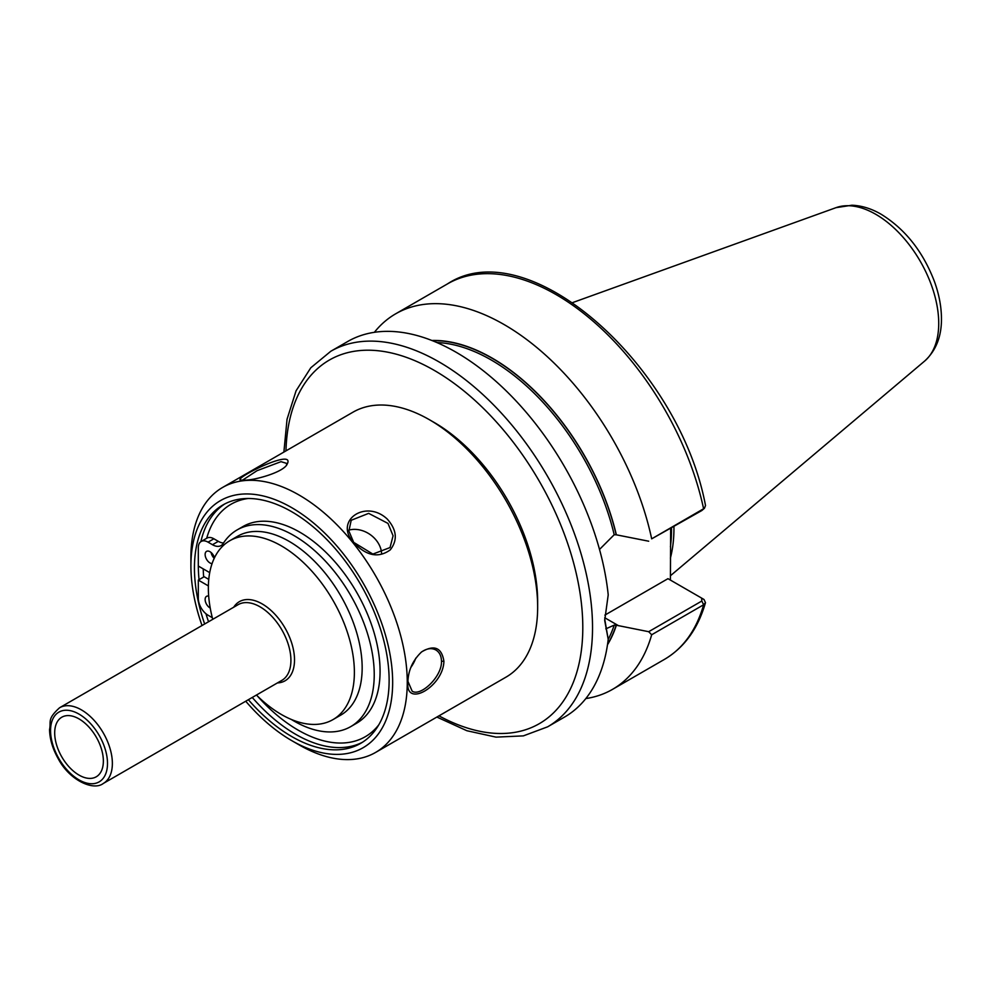 <?xml version="1.0" encoding="UTF-8"?>
<svg xmlns="http://www.w3.org/2000/svg" width="991" height="991" viewBox="0 0 991 991"><rect width="100%" height="100%" fill="white"/><g stroke="black" fill="none" stroke-linecap="round" stroke-linejoin="round"><path stroke-width="1.49" d="M256.446 695.038A103.25 59.609 -120 0 0 332.988 719.602L340.78 715.106A103.25 59.609 -120 0 0 362.161 667.835A103.25 59.609 -120 0 0 317.095 563.929A103.25 59.609 -120 0 0 237.53 536.267L229.739 540.764A103.25 59.609 -120 0 0 208.358 588.022A103.25 59.609 -120 0 0 212.743 619.325M332.988 719.602A103.25 59.609 -120 0 0 354.382 672.332A103.25 59.609 -120 0 0 309.303 568.425A103.25 59.609 -120 0 0 229.739 540.764M103.361 761.051A34.412 19.87 -120 0 0 88.893 727.01A34.412 19.87 -120 0 0 62.693 716.741A34.412 19.87 -120 0 0 54.691 732.944A34.412 19.87 -120 0 0 70.274 768.161A34.412 19.87 -120 0 0 97.068 776.275A34.412 19.87 -120 0 0 103.361 761.051M651.682 538.844L701.826 510.538L704.465 508.259L651.682 538.844A216.831 125.188 -120 0 0 395.669 313.813A216.831 125.188 -120 0 0 374.375 332.319M701.826 510.538L703.622 508.854A216.831 125.188 -120 0 0 447.61 283.822C528.314 230.754 679.306 365.629 705.505 505.521L704.465 508.259M599.518 549.448L614.197 534.731L616.352 534.818A184.016 106.248 -120 0 0 431.816 340.47M616.352 534.818L648.684 541.21M604.882 615.101L667.971 578.67L701.752 598.168M704.044 599.543L701.653 598.118L701.826 601.029L648.684 631.701L651.682 634.76L703.622 604.77L705.481 602.689L704.044 599.543L701.851 598.23M585.83 698.568A216.831 125.188 -120 0 0 612.5 689.377A216.831 125.188 -120 0 0 651.682 634.76M648.684 631.701L616.179 625.197L614.197 625.135L605.798 628.864M607.495 644.745A184.016 106.248 -120 0 0 616.352 625.296M608.214 639.344A216.831 125.188 -120 0 1 564.523 717.075L547.627 726.824A216.831 125.188 -120 0 0 592.531 627.563A216.831 125.188 -120 0 0 439.211 362.012A216.831 125.188 -120 0 0 330.796 351.272L347.692 341.511A216.831 125.188 -120 0 1 505.757 390.454A216.831 125.188 -120 0 1 608.214 594.873L604.696 620.465L608.214 639.344L604.708 619.028M670.647 528.537L670.412 580.082M670.412 558.044A152.986 88.323 -120 0 0 673.942 528.438A152.986 88.323 -120 0 0 673.93 526.642M245.731 701.219A142.654 82.364 -120 0 0 291.775 740.649L299.084 744.86A152.986 88.323 -120 0 0 375.577 752.442A152.986 88.323 -120 0 0 407.264 682.403A152.986 88.323 -120 0 0 340.483 528.451A152.986 88.323 -120 0 0 222.591 487.461A152.986 88.323 -120 0 0 190.904 557.499L190.904 565.923A142.654 82.364 -120 0 0 202.028 625.519M375.577 752.442L505.967 677.163A152.986 88.323 -120 0 0 537.655 607.124A152.986 88.323 -120 0 0 429.475 419.763A152.986 88.323 -120 0 0 352.982 412.182L222.591 487.461M245.632 480.177C257.164 479.644 284.244 471.766 287.217 463.999C295.752 447.387 232.897 478.764 240.627 480.065L245.632 480.177M443.906 661.245C441.701 647.594 434.269 644.472 421.633 651.88C412.813 660.266 408.23 670.312 407.896 682.019C405.133 708.577 443.373 686.466 443.906 661.245L441.478 661.245C442.135 676.915 420.196 697.032 412.145 691.136L407.908 681.288M353.799 542.634C366.323 555.951 378.475 558.367 390.256 549.881C397.812 540.169 396.834 529.912 387.308 519.123C365.592 498.547 333.372 521.068 353.799 542.634L348.894 531.04L351.198 520.275L368.664 513.363L387.989 523.409L393.08 535.809L390.033 547.565L372.864 554.08L354.406 542.795M242.312 480.313L257.016 470.7L281.023 461.67L286.597 463.367L286.597 464.965M348.782 530.148A23.747 18.73 -144.9 0 1 376.196 540.206A23.747 18.73 -144.9 0 1 381.597 553.622M421.2 652.239C426.551 648.411 431.444 647.668 435.904 649.997C439.496 652.214 441.354 655.955 441.478 661.245M415.786 658.16A23.747 13.713 -60 0 1 410.856 667.426M291.775 740.649A142.654 82.364 -120 0 0 392.659 682.403A142.654 82.364 -120 0 0 291.775 507.689A142.654 82.364 -120 0 0 190.904 565.923M248.357 699.708A137.675 79.478 -120 0 0 360.613 743.386A137.675 79.478 -120 0 0 389.129 680.371A137.675 79.478 -120 0 0 329.037 541.829A137.675 79.478 -120 0 0 222.95 504.939A137.675 79.478 -120 0 0 194.434 567.967A137.675 79.478 -120 0 0 204.654 623.996M537.655 607.124L537.655 601.5A146.098 84.346 -120 0 0 434.343 422.562L429.475 419.763M211.095 552.495A6.887 3.976 -120 0 0 214.217 558.329M212.074 563.619A6.887 3.976 60 0 1 206.017 558.267A6.887 3.976 60 0 1 206.549 551.368A6.887 3.976 60 0 1 214.477 557.76M210.228 608.04A6.887 3.976 60 0 1 205.546 601.995A6.887 3.976 60 0 1 206.549 596.334A6.887 3.976 60 0 1 208.68 596.124M208.383 585.904L198.311 580.094L204.146 576.725L208.767 579.388M198.311 580.094L198.311 598.353A13.763 7.953 -120 0 0 208.048 615.225L212.309 617.69M291.267 719.416A113.581 65.579 -120 0 0 350.715 726.626A113.581 65.579 -120 0 0 350.715 595.48A113.581 65.579 -120 0 0 237.134 529.912A113.581 65.579 -120 0 0 223.198 543.502A17.206 9.935 60 0 1 221.08 545.57A17.206 9.935 60 0 1 212.47 544.716L208.048 542.151A13.763 7.953 -120 0 0 201.161 541.47A13.763 7.953 -120 0 0 198.311 547.775L198.311 566.047L209.72 572.625M237.134 529.912L242.981 526.531A113.581 65.579 60 0 1 356.549 592.11A113.581 65.579 60 0 1 356.549 723.257L350.715 726.626M201.161 541.47L207.008 538.101A13.763 7.953 60 0 1 213.883 538.782L218.317 541.346A17.206 9.935 -120 0 0 223.52 542.994M438.951 715.849A209.943 121.212 -120 0 0 582.795 627.563A209.943 121.212 -120 0 0 434.343 370.436A209.943 121.212 -120 0 0 285.965 450.88M277.418 682.923A45.685 26.373 -120 0 0 294.513 659.895A45.685 26.373 -120 0 0 262.219 603.94A45.685 26.373 -120 0 0 233.715 607.223M103.324 783.447L281.865 680.359A43.715 25.233 -120 0 0 290.92 660.353A43.715 25.233 -120 0 0 260.014 606.814A43.715 25.233 -120 0 0 238.15 604.659L59.609 707.735C46.676 719.491 51.359 721.374 49.55 729.549C49.761 739.125 52.659 748.849 58.234 758.734C69.643 780.462 93.526 791.165 103.324 783.447A43.715 25.233 -120 0 0 112.367 763.442A43.715 25.233 -120 0 0 81.46 709.903A43.715 25.233 -120 0 0 59.609 707.735M107.499 763.442A40.272 23.251 -120 0 0 79.032 714.115A40.272 23.251 -120 0 0 50.553 730.553A40.272 23.251 -120 0 0 79.032 779.88A40.272 23.251 -120 0 0 107.499 763.442M701.826 601.029L703.622 604.77A216.831 125.188 -120 0 1 664.441 659.387L612.5 689.377M608.214 639.381A182.406 105.319 -120 0 0 614.197 625.135M607.57 644.212A183.793 106.111 -120 0 0 616.179 625.197M670.436 546.747A152.986 88.323 -120 0 0 671.502 529.851A152.986 88.323 -120 0 0 671.489 528.042M618.582 625.742L604.745 617.752M938.725 323.363A89.054 51.408 -120 0 0 875.759 214.304A89.054 51.408 -120 0 0 836.057 207.652L851.938 205.224C861.786 205.632 871.56 208.667 881.234 214.316C905.328 229.243 923.092 251.739 934.525 281.778C938.972 294.129 941.277 306.108 941.45 317.715C941.784 336.036 936.173 350.492 924.64 361.071A89.054 51.408 -120 0 0 938.725 323.363M616.179 534.719A183.793 106.111 -120 0 0 432.324 340.669M614.197 534.731A182.406 105.319 -120 0 0 436.82 342.527M198.324 566.059A137.675 79.478 -120 0 0 199.042 579.673M205.967 613.763A137.675 79.478 -120 0 0 208.544 621.753M252.259 697.453A137.675 79.478 -120 0 0 362.533 742.222M224.92 503.862A137.675 79.478 -120 0 0 200.876 541.656M248.097 498.498A134.231 77.496 -120 0 0 206.685 538.286M203.229 568.884A134.231 77.496 -120 0 0 203.675 576.997M212.247 617.641A134.231 77.496 -120 0 0 212.495 618.396M257.127 695.707A134.231 77.496 -120 0 0 378.773 724.842M212.47 544.716L218.317 541.346M208.048 542.151L213.883 538.782M447.61 283.822L395.669 313.813M701.987 598.316L703.399 599.121M705.481 602.689C697.986 628.69 684.31 647.594 664.441 659.387M836.057 207.652L572.748 302.552M924.64 361.071L670.412 575.759M330.796 351.272L310.815 367.76L296.074 390.788L287.043 419.255L283.884 452.082M436.858 717.05L466.872 730.726L496.045 737.131L523.359 735.879L547.627 726.824"/></g></svg>
